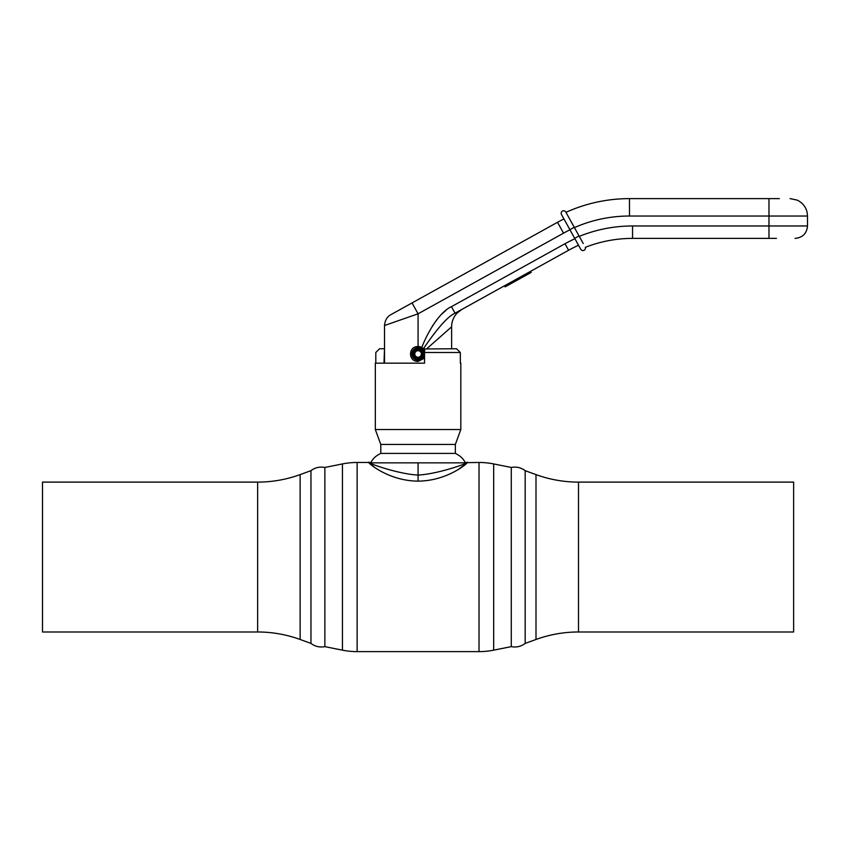 <?xml version="1.0" encoding="UTF-8"?>
<svg xmlns="http://www.w3.org/2000/svg" width="850" height="850" viewBox="0 0 850 850"><rect width="100%" height="100%" fill="white"/><g stroke="black" fill="none" stroke-linecap="round" stroke-linejoin="round"><path stroke-width="1.27" d="M342.454 650.165L342.454 463.93L324.859 467.457L324.859 646.638L342.454 650.165A74.566 74.566 180 0 0 357.127 651.621L479.017 651.621A74.566 74.566 180 0 0 493.68 650.165L511.275 646.638C516.449 647.594 521.082 646.521 525.173 643.418L525.173 470.677L525.173 643.418L535.999 639.476A124.281 124.281 180 0 1 578.499 631.986L793.634 631.986L793.634 482.109L578.499 482.109L578.499 631.986M511.275 646.638L511.275 467.457C516.449 466.501 521.082 467.574 525.173 470.677L535.999 474.608A124.281 124.281 -0 0 0 578.499 482.109M324.859 646.638C319.685 647.594 315.053 646.521 310.962 643.418L310.962 470.677L310.962 643.418L300.135 639.476A124.281 124.281 180 0 0 257.635 631.986L257.635 482.109A124.281 124.281 0 0 0 300.135 474.608L310.962 470.677C315.053 467.574 319.685 466.501 324.859 467.457M257.635 482.109L42.5 482.109L42.5 631.986L257.635 631.986M342.454 463.93A74.566 74.566 0 0 1 357.127 462.474L369.304 462.474C364.161 459.499 386.049 480.951 418.072 481.132C450.086 480.951 471.973 459.499 466.831 462.474L465.311 462.474M464.058 464.217L462.995 464.663M479.017 651.621L479.017 462.474L467.075 462.644M466.682 463.229L458.001 469.668M374.127 466.979L369.453 463.229M369.059 462.644L369.304 462.474C364.947 462.007 397.131 474.045 418.072 475.065L418.072 462.846M370.823 462.474L369.304 462.474L370.823 462.474M373.15 464.674L372.077 464.217M418.072 481.132L418.072 475.065C439.004 474.045 471.187 462.007 466.831 462.474M479.017 462.474A74.566 74.566 0 0 1 493.68 463.93L511.275 467.457M383.998 363.173L384.508 348.755M383.998 348.755L379.589 348.755L375.806 352.484L375.806 363.173M424.533 348.957L456.556 348.755L460.328 352.484L460.328 363.173M380.789 453.401C375.828 455.759 372.513 458.915 370.844 462.846L465.29 462.846C463.622 458.915 460.307 455.759 455.356 453.401L380.789 453.401L380.789 444.454L455.356 444.454L460.817 429.537L375.317 429.537L375.317 363.173L424.533 363.173L424.533 352.484L460.328 352.484M424.533 352.484L424.533 348.755M412.048 355.534L411.857 354.025M424.277 353.972A6.216 6.216 0 0 0 418.072 347.756A6.216 6.216 0 0 0 411.857 353.972A6.216 6.216 0 0 0 418.072 360.188A6.216 6.216 0 0 0 424.277 353.972A6.216 6.216 0 0 0 418.072 347.756A6.216 6.216 0 0 0 411.857 353.972L412.048 352.421M461.646 309.549L455.058 313.193L451.446 306.669C439.62 311.737 427.412 332.626 421.77 347.501L421.154 348.585L423.534 351.018L422.301 349.424L423.534 351.018L424.533 350.614M424.108 352.495L424.277 354.046M424.267 354.45L424.065 355.587M776.433 238.393L632.559 238.393A129.253 129.253 0 0 0 585.31 247.339A2.486 2.486 0 0 1 580.741 249.241L563.943 218.939A149.133 149.133 0 0 0 557.526 222.296L390.915 314.649C387.132 316.668 384.997 320.291 384.508 325.518L384.508 363.173M461.869 309.421A19.879 19.879 61 0 0 451.626 326.814L451.626 348.755M451.626 326.814L426.764 348.755M424.533 358.084L418.072 361.431C408 361.686 408.043 346.248 418.072 346.524L418.072 313.809L384.508 325.518L418.072 313.809L412.048 302.94C384.551 318.176 384.551 318.176 412.048 302.94L412.048 302.94M432.342 326.177L436.73 319.802M441.586 314.234L446.112 310.218M458.054 311.536L459.34 310.824M578.616 245.406L578.542 245.268A134.215 134.215 0 0 0 568.607 250.251L455.058 313.193C446.08 317.05 432.767 334.953 423.459 348.649L424.873 350.423M403.973 307.413L405.259 306.701M405.28 306.691L411.347 303.322M530.591 271.331L504.507 285.791L505.112 286.875L531.197 272.414L530.591 271.331M418.072 347.756L418.072 346.524A7.459 7.459 0 0 1 421.77 347.501L423.459 348.649L422.301 349.424M575.609 239.976L578.032 244.354M567.694 225.696L568.682 227.481M583.227 243.525L565.972 212.33A154.105 154.105 0 0 1 629.489 198.624L779.291 198.624M574.26 227.279L569.914 229.691L561.468 214.455A2.486 2.486 0 0 1 562.434 211.076A2.486 2.486 0 0 1 565.813 212.043M561.468 214.455L563.614 218.333M656.126 198.624L744.154 198.624M421.345 353.972A3.283 3.283 0 0 1 418.072 357.255A3.283 3.283 0 0 1 414.789 353.972A3.283 3.283 0 0 1 418.072 350.699A3.283 3.283 0 0 1 421.345 353.972M535.999 474.608L535.999 639.476M300.135 639.476L300.135 474.608M357.127 651.621L357.127 462.474M493.68 650.165L493.68 463.93M418.072 361.431L418.072 360.188M569.978 229.819A136.701 136.701 0 0 0 563.55 233.166L418.072 313.809M574.919 238.733A141.674 141.674 0 0 0 564.995 243.738L451.446 306.669M563.55 233.166L557.526 222.296M568.607 250.251L564.995 243.738M768.974 238.393L768.974 225.972L632.559 225.972A141.674 141.674 0 0 0 579.296 236.364M632.559 238.393L632.559 225.972M574.696 238.319L579.041 235.917M768.974 198.624L768.974 216.028L807.5 216.028L807.5 225.972L768.974 225.972L768.974 216.028L629.489 216.028A136.701 136.701 0 0 0 574.43 227.598M629.489 216.028L629.489 198.624M423.289 353.972A5.217 5.217 0 0 0 418.072 348.755A5.217 5.217 0 0 0 412.845 353.972A5.217 5.217 0 0 0 418.072 359.199A5.217 5.217 0 0 0 423.289 353.972M422.344 353.972A4.271 4.271 0 0 1 418.072 358.243A4.271 4.271 0 0 1 413.801 353.972A4.271 4.271 0 0 1 418.072 349.701A4.271 4.271 0 0 1 422.344 353.972M455.356 453.401L455.356 444.454M380.789 444.454L375.317 429.537M460.817 429.537L460.817 363.173M458.426 311.844L461.848 309.432L457.236 312.959M568.905 227.885L567.577 225.494M807.5 216.028L807.086 212.234C805.673 206.571 802.315 202.512 797.013 200.058L790.096 198.624M807.5 225.972C806.767 233.516 802.623 237.66 795.069 238.393"/></g></svg>
